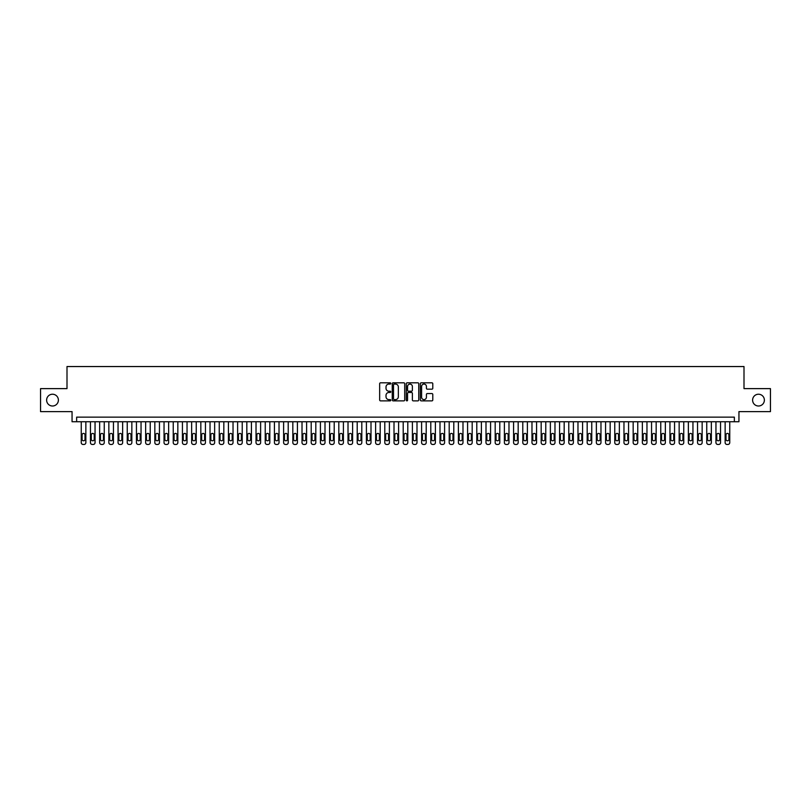 <?xml version="1.0" encoding="UTF-8"?>
<svg xmlns="http://www.w3.org/2000/svg" width="811" height="811" viewBox="0 0 811 811"><rect width="100%" height="100%" fill="white"/><g stroke="black" fill="none" stroke-linecap="round" stroke-linejoin="round"><path stroke-width="1.22" d="M390.78 383.441A0.629 0.629 0 0 0 390.152 382.812L380.562 382.812A0.902 0.902 0 0 0 379.66 383.715L379.66 399.965A0.902 0.902 0 0 0 380.562 400.867L390.152 400.867A0.629 0.629 0 0 0 390.78 400.239A0.629 0.629 0 0 0 390.152 399.61L388.905 399.61A2.889 2.889 0 0 1 386.016 396.721L386.016 395.362A2.889 2.889 0 0 1 388.905 392.473L390.152 392.473A0.629 0.629 0 0 0 390.78 391.845A0.629 0.629 0 0 0 390.152 391.206L388.905 391.206A2.889 2.889 0 0 1 386.016 388.317L386.016 386.969A2.889 2.889 0 0 1 388.905 384.079L390.152 384.079A0.629 0.629 0 0 0 390.78 383.441M752.608 400.117A5.89 5.89 0 0 0 758.488 406.007A5.89 5.89 0 0 0 764.378 400.117A5.89 5.89 0 0 0 758.488 394.227A5.89 5.89 0 0 0 752.608 400.117M46.622 400.117A5.89 5.89 0 0 0 52.512 406.007A5.89 5.89 0 0 0 58.392 400.117A5.89 5.89 0 0 0 52.512 394.227A5.89 5.89 0 0 0 46.622 400.117M431.888 389.179A0.902 0.902 0 0 0 432.79 388.276L432.79 383.715A0.902 0.902 0 0 0 431.888 382.812L421.233 382.812A0.902 0.902 0 0 0 420.331 383.715L420.331 399.965A0.902 0.902 0 0 0 421.233 400.867L431.888 400.867A0.902 0.902 0 0 0 432.79 399.965L432.79 394.46A0.902 0.902 0 0 0 431.888 393.558L427.326 393.558A0.902 0.902 0 0 0 426.424 394.46L426.424 397.187A2.413 2.413 0 0 1 424.011 399.61A2.413 2.413 0 0 1 421.598 397.187L421.598 386.492A2.413 2.413 0 0 1 424.011 384.079A2.413 2.413 0 0 1 426.424 386.492L426.424 388.276A0.902 0.902 0 0 0 427.326 389.179L431.888 389.179M734.35 421.74L738.943 421.74L738.943 411.613L770.45 411.613L770.45 388.621L744.001 388.621L744.001 366.542L66.999 366.542L66.999 388.621L40.55 388.621L40.55 411.613L72.057 411.613L72.057 421.74L734.35 421.74L734.35 417.138L76.65 417.138L76.65 421.74M404.709 383.715A0.902 0.902 0 0 0 403.807 382.812L393.153 382.812A0.902 0.902 0 0 0 392.25 383.715L392.25 399.965A0.902 0.902 0 0 0 393.153 400.867L403.807 400.867A0.902 0.902 0 0 0 404.709 399.965L404.709 383.715M407.193 382.812L417.847 382.812A0.902 0.902 0 0 1 418.75 383.715L418.75 399.965A0.902 0.902 0 0 1 417.847 400.867L413.286 400.867A0.902 0.902 0 0 1 412.383 399.965L412.383 393.376A0.902 0.902 0 0 0 411.481 392.473L408.46 392.473A0.902 0.902 0 0 0 407.558 393.376L407.558 400.239A0.629 0.629 0 0 1 406.919 400.867A0.629 0.629 0 0 1 406.291 400.239L406.291 383.715A0.902 0.902 0 0 1 407.193 382.812M394.146 384.079A0.629 0.629 0 0 0 393.517 384.708L393.517 398.971A0.629 0.629 0 0 0 394.146 399.61L395.454 399.61A2.889 2.889 0 0 0 398.343 396.721L398.343 386.969A2.889 2.889 0 0 0 395.454 384.079L394.146 384.079M412.383 386.533A2.413 2.413 0 0 0 409.971 384.12A2.413 2.413 0 0 0 407.558 386.533L407.558 390.304A0.902 0.902 0 0 0 408.46 391.206L411.481 391.206A0.902 0.902 0 0 0 412.383 390.304L412.383 386.533M85.854 421.74L85.854 442.613A1.835 1.835 90 0 1 84.009 444.458L83.097 444.458A1.835 1.835 90 0 1 81.252 442.613L81.252 421.74M85.023 439.309L85.023 434.889A1.47 1.47 90 0 0 83.553 433.419A1.47 1.47 90 0 0 82.083 434.889L82.083 439.309A1.47 1.47 90 0 0 83.553 440.779A1.47 1.47 90 0 0 85.023 439.309M95.049 421.74L95.049 442.613A1.835 1.835 90 0 1 93.214 444.458L92.292 444.458A1.835 1.835 90 0 1 90.447 442.613L90.447 421.74M94.228 439.309L94.228 434.889A1.47 1.47 90 0 0 92.748 433.419A1.47 1.47 90 0 0 91.278 434.889L91.278 439.309A1.47 1.47 90 0 0 92.748 440.779A1.47 1.47 90 0 0 94.228 439.309M104.254 421.74L104.254 442.613A1.835 1.835 90 0 1 102.409 444.458L101.487 444.458A1.835 1.835 90 0 1 99.652 442.613L99.652 421.74M103.423 439.309L103.423 434.889A1.47 1.47 90 0 0 101.953 433.419A1.47 1.47 90 0 0 100.483 434.889L100.483 439.309A1.47 1.47 90 0 0 101.953 440.779A1.47 1.47 90 0 0 103.423 439.309M113.449 421.74L113.449 442.613A1.835 1.835 90 0 1 111.604 444.458L110.691 444.458A1.835 1.835 90 0 1 108.846 442.613L108.846 421.74M112.617 439.309L112.617 434.889A1.47 1.47 90 0 0 111.148 433.419A1.47 1.47 90 0 0 109.678 434.889L109.678 439.309A1.47 1.47 90 0 0 111.148 440.779A1.47 1.47 90 0 0 112.617 439.309M122.643 421.74L122.643 442.613A1.835 1.835 90 0 1 120.809 444.458L119.886 444.458A1.835 1.835 90 0 1 118.051 442.613L118.051 421.74M121.822 439.309L121.822 434.889A1.47 1.47 90 0 0 120.342 433.419A1.47 1.47 90 0 0 118.872 434.889L118.872 439.309A1.47 1.47 90 0 0 120.342 440.779A1.47 1.47 90 0 0 121.822 439.309M131.848 421.74L131.848 442.613A1.835 1.835 90 0 1 130.003 444.458L129.081 444.458A1.835 1.835 90 0 1 127.246 442.613L127.246 421.74M131.017 439.309L131.017 434.889A1.47 1.47 90 0 0 129.547 433.419A1.47 1.47 90 0 0 128.077 434.889L128.077 439.309A1.47 1.47 90 0 0 129.547 440.779A1.47 1.47 90 0 0 131.017 439.309M141.043 421.74L141.043 442.613A1.835 1.835 90 0 1 139.208 444.458L138.286 444.458A1.835 1.835 90 0 1 136.441 442.613L136.441 421.74M140.212 439.309L140.212 434.889A1.47 1.47 90 0 0 138.742 433.419A1.47 1.47 90 0 0 137.272 434.889L137.272 439.309A1.47 1.47 90 0 0 138.742 440.779A1.47 1.47 90 0 0 140.212 439.309M150.238 421.74L150.238 442.613A1.835 1.835 90 0 1 148.403 444.458L147.48 444.458A1.835 1.835 90 0 1 145.645 442.613L145.645 421.74M149.417 439.309L149.417 434.889A1.47 1.47 90 0 0 147.947 433.419A1.47 1.47 90 0 0 146.467 434.889L146.467 439.309A1.47 1.47 90 0 0 147.947 440.779A1.47 1.47 90 0 0 149.417 439.309M159.443 421.74L159.443 442.613A1.835 1.835 90 0 1 157.598 444.458L156.685 444.458A1.835 1.835 90 0 1 154.84 442.613L154.84 421.74M158.611 439.309L158.611 434.889A1.47 1.47 90 0 0 157.141 433.419A1.47 1.47 90 0 0 155.671 434.889L155.671 439.309A1.47 1.47 90 0 0 157.141 440.779A1.47 1.47 90 0 0 158.611 439.309M168.637 421.74L168.637 442.613A1.835 1.835 90 0 1 166.802 444.458L165.88 444.458A1.835 1.835 90 0 1 164.035 442.613L164.035 421.74M167.806 439.309L167.806 434.889A1.47 1.47 90 0 0 166.336 433.419A1.47 1.47 90 0 0 164.866 434.889L164.866 439.309A1.47 1.47 90 0 0 166.336 440.779A1.47 1.47 90 0 0 167.806 439.309M177.842 421.74L177.842 442.613A1.835 1.835 90 0 1 175.997 444.458L175.075 444.458A1.835 1.835 90 0 1 173.24 442.613L173.24 421.74M177.011 439.309L177.011 434.889A1.47 1.47 90 0 0 175.541 433.419A1.47 1.47 90 0 0 174.071 434.889L174.071 439.309A1.47 1.47 90 0 0 175.541 440.779A1.47 1.47 90 0 0 177.011 439.309M187.037 421.74L187.037 442.613A1.835 1.835 90 0 1 185.192 444.458L184.279 444.458A1.835 1.835 90 0 1 182.434 442.613L182.434 421.74M186.206 439.309L186.206 434.889A1.47 1.47 90 0 0 184.736 433.419A1.47 1.47 90 0 0 183.266 434.889L183.266 439.309A1.47 1.47 90 0 0 184.736 440.779A1.47 1.47 90 0 0 186.206 439.309M196.232 421.74L196.232 442.613A1.835 1.835 90 0 1 194.397 444.458L193.474 444.458A1.835 1.835 90 0 1 191.639 442.613L191.639 421.74M195.41 439.309L195.41 434.889A1.47 1.47 90 0 0 193.93 433.419A1.47 1.47 90 0 0 192.46 434.889L192.46 439.309A1.47 1.47 90 0 0 193.93 440.779A1.47 1.47 90 0 0 195.41 439.309M205.436 421.74L205.436 442.613A1.835 1.835 90 0 1 203.591 444.458L202.669 444.458A1.835 1.835 90 0 1 200.834 442.613L200.834 421.74M204.605 439.309L204.605 434.889A1.47 1.47 90 0 0 203.135 433.419A1.47 1.47 90 0 0 201.665 434.889L201.665 439.309A1.47 1.47 90 0 0 203.135 440.779A1.47 1.47 90 0 0 204.605 439.309M214.631 421.74L214.631 442.613A1.835 1.835 90 0 1 212.796 444.458L211.874 444.458A1.835 1.835 90 0 1 210.029 442.613L210.029 421.74M213.8 439.309L213.8 434.889A1.47 1.47 90 0 0 212.33 433.419A1.47 1.47 90 0 0 210.86 434.889L210.86 439.309A1.47 1.47 90 0 0 212.33 440.779A1.47 1.47 90 0 0 213.8 439.309M223.826 421.74L223.826 442.613A1.835 1.835 90 0 1 221.991 444.458L221.068 444.458A1.835 1.835 90 0 1 219.234 442.613L219.234 421.74M223.005 439.309L223.005 434.889A1.47 1.47 90 0 0 221.535 433.419A1.47 1.47 90 0 0 220.055 434.889L220.055 439.309A1.47 1.47 90 0 0 221.535 440.779A1.47 1.47 90 0 0 223.005 439.309M233.031 421.74L233.031 442.613A1.835 1.835 90 0 1 231.186 444.458L230.273 444.458A1.835 1.835 90 0 1 228.428 442.613L228.428 421.74M232.199 439.309L232.199 434.889A1.47 1.47 90 0 0 230.729 433.419A1.47 1.47 90 0 0 229.26 434.889L229.26 439.309A1.47 1.47 90 0 0 230.729 440.779A1.47 1.47 90 0 0 232.199 439.309M242.225 421.74L242.225 442.613A1.835 1.835 90 0 1 240.391 444.458L239.468 444.458A1.835 1.835 90 0 1 237.623 442.613L237.623 421.74M241.394 439.309L241.394 434.889A1.47 1.47 90 0 0 239.924 433.419A1.47 1.47 90 0 0 238.454 434.889L238.454 439.309A1.47 1.47 90 0 0 239.924 440.779A1.47 1.47 90 0 0 241.394 439.309M251.43 421.74L251.43 442.613A1.835 1.835 90 0 1 249.585 444.458L248.663 444.458A1.835 1.835 90 0 1 246.828 442.613L246.828 421.74M250.599 439.309L250.599 434.889A1.47 1.47 90 0 0 249.129 433.419A1.47 1.47 90 0 0 247.649 434.889L247.649 439.309A1.47 1.47 90 0 0 249.129 440.779A1.47 1.47 90 0 0 250.599 439.309M260.625 421.74L260.625 442.613A1.835 1.835 90 0 1 258.78 444.458L257.868 444.458A1.835 1.835 90 0 1 256.023 442.613L256.023 421.74M259.794 439.309L259.794 434.889A1.47 1.47 90 0 0 258.324 433.419A1.47 1.47 90 0 0 256.854 434.889L256.854 439.309A1.47 1.47 90 0 0 258.324 440.779A1.47 1.47 90 0 0 259.794 439.309M269.82 421.74L269.82 442.613A1.835 1.835 90 0 1 267.985 444.458L267.062 444.458A1.835 1.835 90 0 1 265.227 442.613L265.227 421.74M268.999 439.309L268.999 434.889A1.47 1.47 90 0 0 267.518 433.419A1.47 1.47 90 0 0 266.049 434.889L266.049 439.309A1.47 1.47 90 0 0 267.518 440.779A1.47 1.47 90 0 0 268.999 439.309M279.025 421.74L279.025 442.613A1.835 1.835 90 0 1 277.18 444.458L276.257 444.458A1.835 1.835 90 0 1 274.422 442.613L274.422 421.74M278.193 439.309L278.193 434.889A1.47 1.47 90 0 0 276.723 433.419A1.47 1.47 90 0 0 275.253 434.889L275.253 439.309A1.47 1.47 90 0 0 276.723 440.779A1.47 1.47 90 0 0 278.193 439.309M288.219 421.74L288.219 442.613A1.835 1.835 90 0 1 286.384 444.458L285.462 444.458A1.835 1.835 90 0 1 283.617 442.613L283.617 421.74M287.388 439.309L287.388 434.889A1.47 1.47 90 0 0 285.918 433.419A1.47 1.47 90 0 0 284.448 434.889L284.448 439.309A1.47 1.47 90 0 0 285.918 440.779A1.47 1.47 90 0 0 287.388 439.309M297.414 421.74L297.414 442.613A1.835 1.835 90 0 1 295.579 444.458L294.657 444.458A1.835 1.835 90 0 1 292.822 442.613L292.822 421.74M296.593 439.309L296.593 434.889A1.47 1.47 90 0 0 295.123 433.419A1.47 1.47 90 0 0 293.643 434.889L293.643 439.309A1.47 1.47 90 0 0 295.123 440.779A1.47 1.47 90 0 0 296.593 439.309M306.619 421.74L306.619 442.613A1.835 1.835 90 0 1 304.774 444.458L303.861 444.458A1.835 1.835 90 0 1 302.016 442.613L302.016 421.74M305.788 439.309L305.788 434.889A1.47 1.47 90 0 0 304.318 433.419A1.47 1.47 90 0 0 302.848 434.889L302.848 439.309A1.47 1.47 90 0 0 304.318 440.779A1.47 1.47 90 0 0 305.788 439.309M315.814 421.74L315.814 442.613A1.835 1.835 90 0 1 313.979 444.458L313.056 444.458A1.835 1.835 90 0 1 311.211 442.613L311.211 421.74M314.982 439.309L314.982 434.889A1.47 1.47 90 0 0 313.512 433.419A1.47 1.47 90 0 0 312.042 434.889L312.042 439.309A1.47 1.47 90 0 0 313.512 440.779A1.47 1.47 90 0 0 314.982 439.309M325.008 421.74L325.008 442.613A1.835 1.835 90 0 1 323.173 444.458L322.251 444.458A1.835 1.835 90 0 1 320.416 442.613L320.416 421.74M324.187 439.309L324.187 434.889A1.47 1.47 90 0 0 322.717 433.419A1.47 1.47 90 0 0 321.237 434.889L321.237 439.309A1.47 1.47 90 0 0 322.717 440.779A1.47 1.47 90 0 0 324.187 439.309M334.213 421.74L334.213 442.613A1.835 1.835 90 0 1 332.368 444.458L331.456 444.458A1.835 1.835 90 0 1 329.611 442.613L329.611 421.74M333.382 439.309L333.382 434.889A1.47 1.47 90 0 0 331.912 433.419A1.47 1.47 90 0 0 330.442 434.889L330.442 439.309A1.47 1.47 90 0 0 331.912 440.779A1.47 1.47 90 0 0 333.382 439.309M343.408 421.74L343.408 442.613A1.835 1.835 90 0 1 341.573 444.458L340.65 444.458A1.835 1.835 90 0 1 338.816 442.613L338.816 421.74M342.587 439.309L342.587 434.889A1.47 1.47 90 0 0 341.107 433.419A1.47 1.47 90 0 0 339.637 434.889L339.637 439.309A1.47 1.47 90 0 0 341.107 440.779A1.47 1.47 90 0 0 342.587 439.309M352.613 421.74L352.613 442.613A1.835 1.835 90 0 1 350.768 444.458L349.845 444.458A1.835 1.835 90 0 1 348.01 442.613L348.01 421.74M351.781 439.309L351.781 434.889A1.47 1.47 90 0 0 350.311 433.419A1.47 1.47 90 0 0 348.842 434.889L348.842 439.309A1.47 1.47 90 0 0 350.311 440.779A1.47 1.47 90 0 0 351.781 439.309M361.807 421.74L361.807 442.613A1.835 1.835 90 0 1 359.972 444.458L359.05 444.458A1.835 1.835 90 0 1 357.205 442.613L357.205 421.74M360.976 439.309L360.976 434.889A1.47 1.47 90 0 0 359.506 433.419A1.47 1.47 90 0 0 358.036 434.889L358.036 439.309A1.47 1.47 90 0 0 359.506 440.779A1.47 1.47 90 0 0 360.976 439.309M371.002 421.74L371.002 442.613A1.835 1.835 90 0 1 369.167 444.458L368.245 444.458A1.835 1.835 90 0 1 366.41 442.613L366.41 421.74M370.181 439.309L370.181 434.889A1.47 1.47 90 0 0 368.711 433.419A1.47 1.47 90 0 0 367.231 434.889L367.231 439.309A1.47 1.47 90 0 0 368.711 440.779A1.47 1.47 90 0 0 370.181 439.309M380.207 421.74L380.207 442.613A1.835 1.835 90 0 1 378.362 444.458L377.45 444.458A1.835 1.835 90 0 1 375.605 442.613L375.605 421.74M379.376 439.309L379.376 434.889A1.47 1.47 90 0 0 377.906 433.419A1.47 1.47 90 0 0 376.436 434.889L376.436 439.309A1.47 1.47 90 0 0 377.906 440.779A1.47 1.47 90 0 0 379.376 439.309M389.402 421.74L389.402 442.613A1.835 1.835 90 0 1 387.567 444.458L386.644 444.458A1.835 1.835 90 0 1 384.799 442.613L384.799 421.74M388.57 439.309L388.57 434.889A1.47 1.47 90 0 0 387.1 433.419A1.47 1.47 90 0 0 385.63 434.889L385.63 439.309A1.47 1.47 90 0 0 387.1 440.779A1.47 1.47 90 0 0 388.57 439.309M398.596 421.74L398.596 442.613A1.835 1.835 90 0 1 396.761 444.458L395.839 444.458A1.835 1.835 90 0 1 394.004 442.613L394.004 421.74M397.775 439.309L397.775 434.889A1.47 1.47 90 0 0 396.305 433.419A1.47 1.47 90 0 0 394.825 434.889L394.825 439.309A1.47 1.47 90 0 0 396.305 440.779A1.47 1.47 90 0 0 397.775 439.309M407.801 421.74L407.801 442.613A1.835 1.835 90 0 1 405.956 444.458L405.044 444.458A1.835 1.835 90 0 1 403.199 442.613L403.199 421.74M406.97 439.309L406.97 434.889A1.47 1.47 90 0 0 405.5 433.419A1.47 1.47 90 0 0 404.03 434.889L404.03 439.309A1.47 1.47 90 0 0 405.5 440.779A1.47 1.47 90 0 0 406.97 439.309M416.996 421.74L416.996 442.613A1.835 1.835 90 0 1 415.161 444.458L414.239 444.458A1.835 1.835 90 0 1 412.404 442.613L412.404 421.74M416.175 439.309L416.175 434.889A1.47 1.47 90 0 0 414.695 433.419A1.47 1.47 90 0 0 413.225 434.889L413.225 439.309A1.47 1.47 90 0 0 414.695 440.779A1.47 1.47 90 0 0 416.175 439.309M426.201 421.74L426.201 442.613A1.835 1.835 90 0 1 424.356 444.458L423.433 444.458A1.835 1.835 90 0 1 421.598 442.613L421.598 421.74M425.37 439.309L425.37 434.889A1.47 1.47 90 0 0 423.9 433.419A1.47 1.47 90 0 0 422.43 434.889L422.43 439.309A1.47 1.47 90 0 0 423.9 440.779A1.47 1.47 90 0 0 425.37 439.309M435.395 421.74L435.395 442.613A1.835 1.835 90 0 1 433.55 444.458L432.638 444.458A1.835 1.835 90 0 1 430.793 442.613L430.793 421.74M434.564 439.309L434.564 434.889A1.47 1.47 90 0 0 433.094 433.419A1.47 1.47 90 0 0 431.624 434.889L431.624 439.309A1.47 1.47 90 0 0 433.094 440.779A1.47 1.47 90 0 0 434.564 439.309M444.59 421.74L444.59 442.613A1.835 1.835 90 0 1 442.755 444.458L441.833 444.458A1.835 1.835 90 0 1 439.998 442.613L439.998 421.74M443.769 439.309L443.769 434.889A1.47 1.47 90 0 0 442.289 433.419A1.47 1.47 90 0 0 440.819 434.889L440.819 439.309A1.47 1.47 90 0 0 442.289 440.779A1.47 1.47 90 0 0 443.769 439.309M453.795 421.74L453.795 442.613A1.835 1.835 90 0 1 451.95 444.458L451.028 444.458A1.835 1.835 90 0 1 449.193 442.613L449.193 421.74M452.964 439.309L452.964 434.889A1.47 1.47 90 0 0 451.494 433.419A1.47 1.47 90 0 0 450.024 434.889L450.024 439.309A1.47 1.47 90 0 0 451.494 440.779A1.47 1.47 90 0 0 452.964 439.309M462.99 421.74L462.99 442.613A1.835 1.835 90 0 1 461.155 444.458L460.232 444.458A1.835 1.835 90 0 1 458.387 442.613L458.387 421.74M462.158 439.309L462.158 434.889A1.47 1.47 90 0 0 460.689 433.419A1.47 1.47 90 0 0 459.219 434.889L459.219 439.309A1.47 1.47 90 0 0 460.689 440.779A1.47 1.47 90 0 0 462.158 439.309M472.184 421.74L472.184 442.613A1.835 1.835 90 0 1 470.35 444.458L469.427 444.458A1.835 1.835 90 0 1 467.592 442.613L467.592 421.74M471.363 439.309L471.363 434.889A1.47 1.47 90 0 0 469.893 433.419A1.47 1.47 90 0 0 468.413 434.889L468.413 439.309A1.47 1.47 90 0 0 469.893 440.779A1.47 1.47 90 0 0 471.363 439.309M481.389 421.74L481.389 442.613A1.835 1.835 90 0 1 479.544 444.458L478.632 444.458A1.835 1.835 90 0 1 476.787 442.613L476.787 421.74M480.558 439.309L480.558 434.889A1.47 1.47 90 0 0 479.088 433.419A1.47 1.47 90 0 0 477.618 434.889L477.618 439.309A1.47 1.47 90 0 0 479.088 440.779A1.47 1.47 90 0 0 480.558 439.309M490.584 421.74L490.584 442.613A1.835 1.835 90 0 1 488.749 444.458L487.827 444.458A1.835 1.835 90 0 1 485.992 442.613L485.992 421.74M489.763 439.309L489.763 434.889A1.47 1.47 90 0 0 488.283 433.419A1.47 1.47 90 0 0 486.813 434.889L486.813 439.309A1.47 1.47 90 0 0 488.283 440.779A1.47 1.47 90 0 0 489.763 439.309M499.789 421.74L499.789 442.613A1.835 1.835 90 0 1 497.944 444.458L497.021 444.458A1.835 1.835 90 0 1 495.186 442.613L495.186 421.74M498.958 439.309L498.958 434.889A1.47 1.47 90 0 0 497.488 433.419A1.47 1.47 90 0 0 496.018 434.889L496.018 439.309A1.47 1.47 90 0 0 497.488 440.779A1.47 1.47 90 0 0 498.958 439.309M508.984 421.74L508.984 442.613A1.835 1.835 90 0 1 507.139 444.458L506.226 444.458A1.835 1.835 90 0 1 504.381 442.613L504.381 421.74M508.152 439.309L508.152 434.889A1.47 1.47 90 0 0 506.682 433.419A1.47 1.47 90 0 0 505.212 434.889L505.212 439.309A1.47 1.47 90 0 0 506.682 440.779A1.47 1.47 90 0 0 508.152 439.309M518.178 421.74L518.178 442.613A1.835 1.835 90 0 1 516.343 444.458L515.421 444.458A1.835 1.835 90 0 1 513.586 442.613L513.586 421.74M517.357 439.309L517.357 434.889A1.47 1.47 90 0 0 515.877 433.419A1.47 1.47 90 0 0 514.407 434.889L514.407 439.309A1.47 1.47 90 0 0 515.877 440.779A1.47 1.47 90 0 0 517.357 439.309M527.383 421.74L527.383 442.613A1.835 1.835 90 0 1 525.538 444.458L524.616 444.458A1.835 1.835 90 0 1 522.781 442.613L522.781 421.74M526.552 439.309L526.552 434.889A1.47 1.47 90 0 0 525.082 433.419A1.47 1.47 90 0 0 523.612 434.889L523.612 439.309A1.47 1.47 90 0 0 525.082 440.779A1.47 1.47 90 0 0 526.552 439.309M536.578 421.74L536.578 442.613A1.835 1.835 90 0 1 534.743 444.458L533.82 444.458A1.835 1.835 90 0 1 531.975 442.613L531.975 421.74M535.747 439.309L535.747 434.889A1.47 1.47 90 0 0 534.277 433.419A1.47 1.47 90 0 0 532.807 434.889L532.807 439.309A1.47 1.47 90 0 0 534.277 440.779A1.47 1.47 90 0 0 535.747 439.309M545.773 421.74L545.773 442.613A1.835 1.835 90 0 1 543.938 444.458L543.015 444.458A1.835 1.835 90 0 1 541.18 442.613L541.18 421.74M544.951 439.309L544.951 434.889A1.47 1.47 90 0 0 543.482 433.419A1.47 1.47 90 0 0 542.001 434.889L542.001 439.309A1.47 1.47 90 0 0 543.482 440.779A1.47 1.47 90 0 0 544.951 439.309M554.977 421.74L554.977 442.613A1.835 1.835 90 0 1 553.132 444.458L552.22 444.458A1.835 1.835 90 0 1 550.375 442.613L550.375 421.74M554.146 439.309L554.146 434.889A1.47 1.47 90 0 0 552.676 433.419A1.47 1.47 90 0 0 551.206 434.889L551.206 439.309A1.47 1.47 90 0 0 552.676 440.779A1.47 1.47 90 0 0 554.146 439.309M564.172 421.74L564.172 442.613A1.835 1.835 90 0 1 562.337 444.458L561.415 444.458A1.835 1.835 90 0 1 559.57 442.613L559.57 421.74M563.351 439.309L563.351 434.889A1.47 1.47 90 0 0 561.871 433.419A1.47 1.47 90 0 0 560.401 434.889L560.401 439.309A1.47 1.47 90 0 0 561.871 440.779A1.47 1.47 90 0 0 563.351 439.309M573.377 421.74L573.377 442.613A1.835 1.835 90 0 1 571.532 444.458L570.609 444.458A1.835 1.835 90 0 1 568.775 442.613L568.775 421.74M572.546 439.309L572.546 434.889A1.47 1.47 90 0 0 571.076 433.419A1.47 1.47 90 0 0 569.606 434.889L569.606 439.309A1.47 1.47 90 0 0 571.076 440.779A1.47 1.47 90 0 0 572.546 439.309M582.572 421.74L582.572 442.613A1.835 1.835 90 0 1 580.727 444.458L579.814 444.458A1.835 1.835 90 0 1 577.969 442.613L577.969 421.74M581.74 439.309L581.74 434.889A1.47 1.47 90 0 0 580.27 433.419A1.47 1.47 90 0 0 578.801 434.889L578.801 439.309A1.47 1.47 90 0 0 580.27 440.779A1.47 1.47 90 0 0 581.74 439.309M591.766 421.74L591.766 442.613A1.835 1.835 90 0 1 589.932 444.458L589.009 444.458A1.835 1.835 90 0 1 587.174 442.613L587.174 421.74M590.945 439.309L590.945 434.889A1.47 1.47 90 0 0 589.465 433.419A1.47 1.47 90 0 0 587.995 434.889L587.995 439.309A1.47 1.47 90 0 0 589.465 440.779A1.47 1.47 90 0 0 590.945 439.309M600.971 421.74L600.971 442.613A1.835 1.835 90 0 1 599.126 444.458L598.204 444.458A1.835 1.835 90 0 1 596.369 442.613L596.369 421.74M600.14 439.309L600.14 434.889A1.47 1.47 90 0 0 598.67 433.419A1.47 1.47 90 0 0 597.2 434.889L597.2 439.309A1.47 1.47 90 0 0 598.67 440.779A1.47 1.47 90 0 0 600.14 439.309M610.166 421.74L610.166 442.613A1.835 1.835 90 0 1 608.331 444.458L607.409 444.458A1.835 1.835 90 0 1 605.564 442.613L605.564 421.74M609.335 439.309L609.335 434.889A1.47 1.47 90 0 0 607.865 433.419A1.47 1.47 90 0 0 606.395 434.889L606.395 439.309A1.47 1.47 90 0 0 607.865 440.779A1.47 1.47 90 0 0 609.335 439.309M619.361 421.74L619.361 442.613A1.835 1.835 90 0 1 617.526 444.458L616.603 444.458A1.835 1.835 90 0 1 614.768 442.613L614.768 421.74M618.54 439.309L618.54 434.889A1.47 1.47 90 0 0 617.07 433.419A1.47 1.47 90 0 0 615.59 434.889L615.59 439.309A1.47 1.47 90 0 0 617.07 440.779A1.47 1.47 90 0 0 618.54 439.309M628.566 421.74L628.566 442.613A1.835 1.835 90 0 1 626.721 444.458L625.808 444.458A1.835 1.835 90 0 1 623.963 442.613L623.963 421.74M627.734 439.309L627.734 434.889A1.47 1.47 90 0 0 626.264 433.419A1.47 1.47 90 0 0 624.794 434.889L624.794 439.309A1.47 1.47 90 0 0 626.264 440.779A1.47 1.47 90 0 0 627.734 439.309M637.76 421.74L637.76 442.613A1.835 1.835 90 0 1 635.925 444.458L635.003 444.458A1.835 1.835 90 0 1 633.158 442.613L633.158 421.74M636.929 439.309L636.929 434.889A1.47 1.47 90 0 0 635.459 433.419A1.47 1.47 90 0 0 633.989 434.889L633.989 439.309A1.47 1.47 90 0 0 635.459 440.779A1.47 1.47 90 0 0 636.929 439.309M646.965 421.74L646.965 442.613A1.835 1.835 90 0 1 645.12 444.458L644.198 444.458A1.835 1.835 90 0 1 642.363 442.613L642.363 421.74M646.134 439.309L646.134 434.889A1.47 1.47 90 0 0 644.664 433.419A1.47 1.47 90 0 0 643.194 434.889L643.194 439.309A1.47 1.47 90 0 0 644.664 440.779A1.47 1.47 90 0 0 646.134 439.309M656.16 421.74L656.16 442.613A1.835 1.835 90 0 1 654.315 444.458L653.402 444.458A1.835 1.835 90 0 1 651.557 442.613L651.557 421.74M655.329 439.309L655.329 434.889A1.47 1.47 90 0 0 653.859 433.419A1.47 1.47 90 0 0 652.389 434.889L652.389 439.309A1.47 1.47 90 0 0 653.859 440.779A1.47 1.47 90 0 0 655.329 439.309M665.355 421.74L665.355 442.613A1.835 1.835 90 0 1 663.52 444.458L662.597 444.458A1.835 1.835 90 0 1 660.762 442.613L660.762 421.74M664.533 439.309L664.533 434.889A1.47 1.47 90 0 0 663.053 433.419A1.47 1.47 90 0 0 661.583 434.889L661.583 439.309A1.47 1.47 90 0 0 663.053 440.779A1.47 1.47 90 0 0 664.533 439.309M674.559 421.74L674.559 442.613A1.835 1.835 90 0 1 672.714 444.458L671.792 444.458A1.835 1.835 90 0 1 669.957 442.613L669.957 421.74M673.728 439.309L673.728 434.889A1.47 1.47 90 0 0 672.258 433.419A1.47 1.47 90 0 0 670.788 434.889L670.788 439.309A1.47 1.47 90 0 0 672.258 440.779A1.47 1.47 90 0 0 673.728 439.309M683.754 421.74L683.754 442.613A1.835 1.835 90 0 1 681.919 444.458L680.997 444.458A1.835 1.835 90 0 1 679.152 442.613L679.152 421.74M682.923 439.309L682.923 434.889A1.47 1.47 90 0 0 681.453 433.419A1.47 1.47 90 0 0 679.983 434.889L679.983 439.309A1.47 1.47 90 0 0 681.453 440.779A1.47 1.47 90 0 0 682.923 439.309M692.949 421.74L692.949 442.613A1.835 1.835 90 0 1 691.114 444.458L690.191 444.458A1.835 1.835 90 0 1 688.357 442.613L688.357 421.74M692.128 439.309L692.128 434.889A1.47 1.47 90 0 0 690.658 433.419A1.47 1.47 90 0 0 689.178 434.889L689.178 439.309A1.47 1.47 90 0 0 690.658 440.779A1.47 1.47 90 0 0 692.128 439.309M702.154 421.74L702.154 442.613A1.835 1.835 90 0 1 700.309 444.458L699.396 444.458A1.835 1.835 90 0 1 697.551 442.613L697.551 421.74M701.322 439.309L701.322 434.889A1.47 1.47 90 0 0 699.852 433.419A1.47 1.47 90 0 0 698.383 434.889L698.383 439.309A1.47 1.47 90 0 0 699.852 440.779A1.47 1.47 90 0 0 701.322 439.309M711.348 421.74L711.348 442.613A1.835 1.835 90 0 1 709.513 444.458L708.591 444.458A1.835 1.835 90 0 1 706.746 442.613L706.746 421.74M710.517 439.309L710.517 434.889A1.47 1.47 90 0 0 709.047 433.419A1.47 1.47 90 0 0 707.577 434.889L707.577 439.309A1.47 1.47 90 0 0 709.047 440.779A1.47 1.47 90 0 0 710.517 439.309M720.553 421.74L720.553 442.613A1.835 1.835 90 0 1 718.708 444.458L717.786 444.458A1.835 1.835 90 0 1 715.951 442.613L715.951 421.74M719.722 439.309L719.722 434.889A1.47 1.47 90 0 0 718.252 433.419A1.47 1.47 90 0 0 716.772 434.889L716.772 439.309A1.47 1.47 90 0 0 718.252 440.779A1.47 1.47 90 0 0 719.722 439.309M729.748 421.74L729.748 442.613A1.835 1.835 90 0 1 727.903 444.458L726.991 444.458A1.835 1.835 90 0 1 725.146 442.613L725.146 421.74M728.917 439.309L728.917 434.889A1.47 1.47 90 0 0 727.447 433.419A1.47 1.47 90 0 0 725.977 434.889L725.977 439.309A1.47 1.47 90 0 0 727.447 440.779A1.47 1.47 90 0 0 728.917 439.309"/></g></svg>

